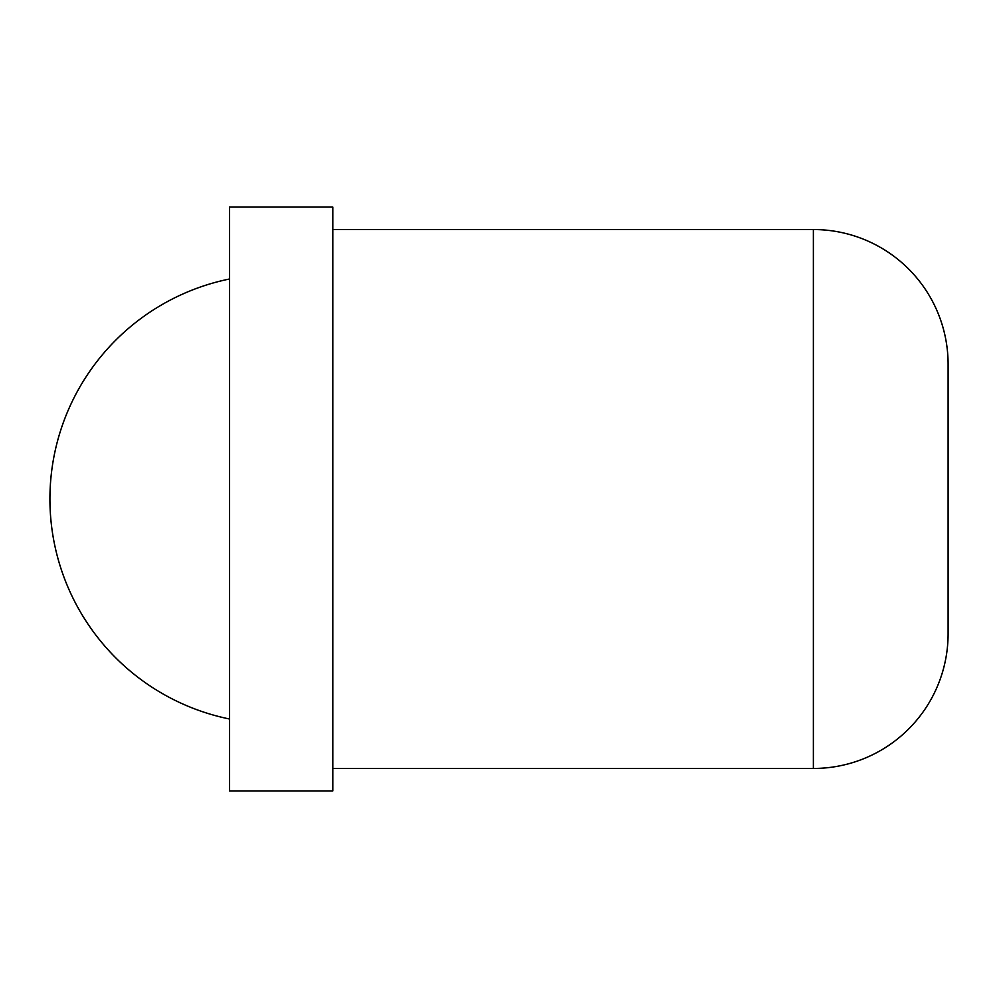 <?xml version="1.0" encoding="UTF-8"?>
<svg xmlns="http://www.w3.org/2000/svg" width="998" height="998" viewBox="0 0 998 998"><rect width="100%" height="100%" fill="white"/><g stroke="black" fill="none" stroke-linecap="round" stroke-linejoin="round"><path stroke-width="1.5" d="M332.833 499L332.833 207.085L229.54 207.085L229.54 790.915L332.833 790.915L332.833 499M948.1 633.73A134.73 134.73 0 0 1 813.37 768.46L813.37 229.54A134.73 134.73 0 0 1 948.1 364.27L948.1 633.73M229.54 278.991A224.55 224.55 0 0 0 229.54 719.009M813.37 229.54L332.833 229.54M813.37 768.46L332.833 768.46"/></g></svg>
